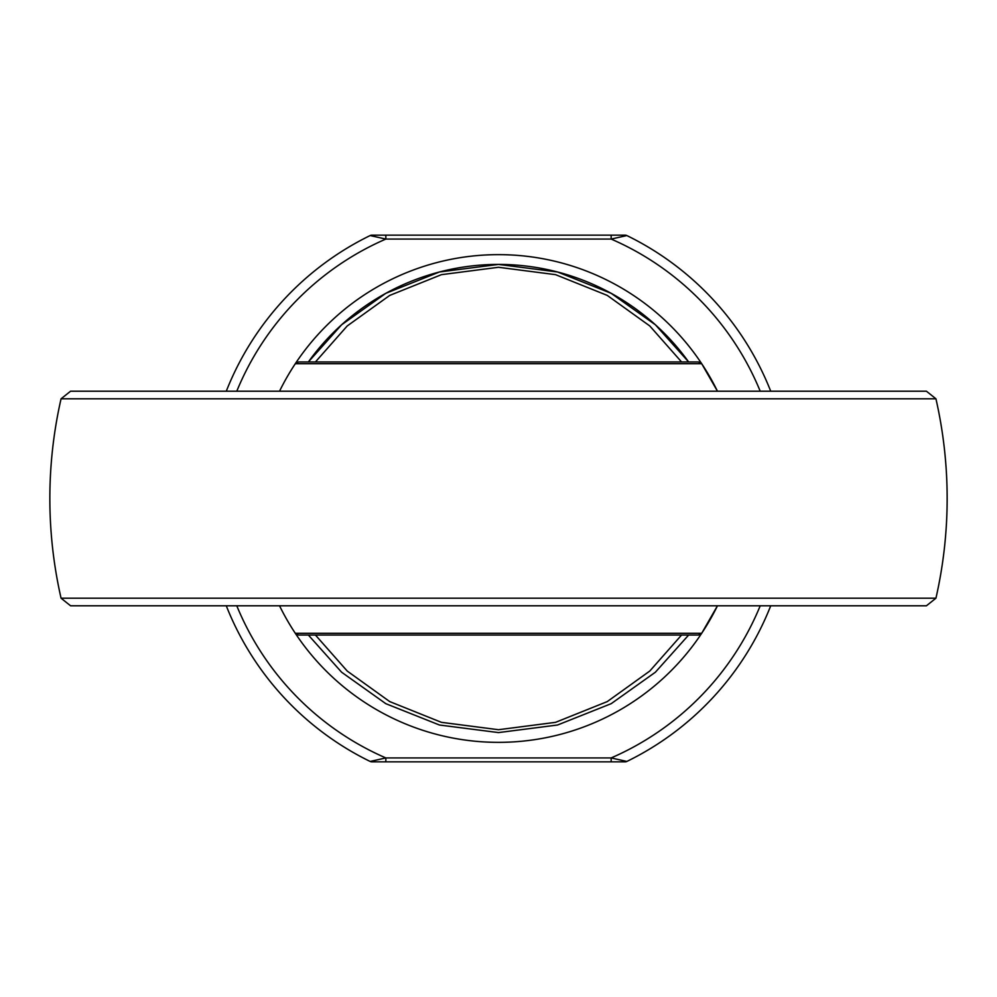 <?xml version="1.0" encoding="UTF-8"?>
<svg xmlns="http://www.w3.org/2000/svg" width="997" height="997" viewBox="0 0 997 997"><rect width="100%" height="100%" fill="white"/><g stroke="black" fill="none" stroke-linecap="round" stroke-linejoin="round"><path stroke-width="1.5" d="M717.466 605.79A243.829 243.829 0 0 1 701.676 633.307L698.436 635.052L298.564 635.052L295.324 633.307L701.676 633.307L717.466 605.79A243.829 243.829 0 0 1 279.534 605.79A243.829 243.829 0 0 0 295.324 633.307M298.564 361.948L698.436 361.948L701.676 363.693L295.324 363.693L298.564 361.948M717.466 391.21L701.676 363.693A243.829 243.829 0 0 1 717.466 391.21A243.829 243.829 0 0 0 279.534 391.21A243.829 243.829 0 0 1 295.324 363.693M935.934 598.2L926.425 605.79L70.575 605.79L61.066 598.2L935.934 598.2A448.65 448.65 0 0 0 935.934 398.8L61.066 398.8A448.65 448.65 0 0 0 61.066 598.2M61.066 398.8L70.575 391.21L926.425 391.21L935.934 398.8M681.562 361.948L649.77 325.944L607.248 295.399L555.553 274.661L498.5 267.283L441.447 274.661L389.752 295.399L347.23 325.944L315.438 361.948M315.438 635.052L347.23 671.056L389.752 701.601L441.447 722.339L498.5 729.717L555.553 722.339L607.248 701.601L649.77 671.056L681.562 635.052M308.372 361.948L341.61 324.785L385.827 293.317L439.428 271.994L498.5 264.417L557.572 271.994L611.173 293.317L655.39 324.785L688.628 361.948A234.083 234.083 0 0 0 308.372 361.948A234.083 234.083 0 0 1 688.628 361.948M688.628 635.052L655.39 672.215L611.173 703.683L557.572 725.006L498.5 732.583L439.428 725.006L385.827 703.683L341.61 672.215L308.372 635.052M760.213 391.21A282.849 282.849 0 0 0 611.161 239.068L385.839 239.068L370.149 235.554A3.901 3.901 0 0 1 371.856 235.167L625.144 235.167A3.901 3.901 0 0 1 626.851 235.554A292.595 292.595 0 0 1 770.718 391.21A292.595 292.595 0 0 0 626.851 235.554L611.161 239.068L611.161 235.167M385.839 761.833L371.856 761.833A3.901 3.901 0 0 1 370.149 761.446A292.595 292.595 0 0 1 226.282 605.79A292.595 292.595 0 0 0 370.149 761.446L385.839 757.932L611.161 757.932L626.851 761.446A292.595 292.595 0 0 0 770.718 605.79A292.595 292.595 0 0 1 626.851 761.446A3.901 3.901 0 0 1 625.144 761.833L385.839 761.833L385.839 757.932A282.849 282.849 0 0 1 236.788 605.79M226.282 391.21A292.595 292.595 0 0 1 370.149 235.554A292.595 292.595 0 0 0 226.282 391.21M236.788 391.21A282.849 282.849 0 0 1 385.839 239.068L385.839 235.167M611.161 761.833L611.161 757.932A282.849 282.849 0 0 0 760.213 605.79M626.851 235.554A3.901 3.901 0 0 0 625.144 235.167M625.144 761.833A3.901 3.901 0 0 0 626.851 761.446"/></g></svg>
